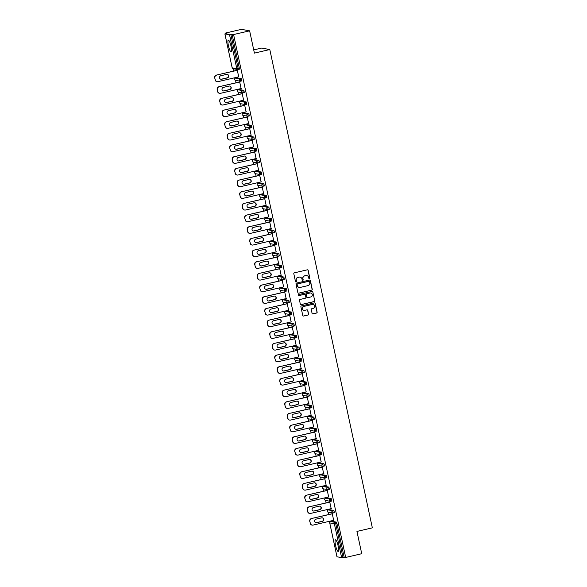 <?xml version="1.0" encoding="UTF-8"?>
<svg xmlns="http://www.w3.org/2000/svg" width="587" height="587" viewBox="0 0 587 587"><rect width="100%" height="100%" fill="white"/><g stroke="black" fill="none" stroke-linecap="round" stroke-linejoin="round"><path stroke-width="0.88" d="M309.474 278.825A0.528 0.514 100.2 0 0 309.87 278.194L308.197 270.387A0.756 0.734 100.2 0 0 307.317 269.822L294.373 272.83A0.756 0.734 100.2 0 0 293.808 273.733L295.481 281.533A0.528 0.514 100.2 0 0 296.097 281.929A0.528 0.514 100.2 0 0 296.486 281.298L296.274 280.293A2.414 2.355 100.2 0 1 298.071 277.409L299.15 277.152A2.414 2.355 100.2 0 1 301.953 278.972L302.173 279.977A0.528 0.514 100.2 0 0 302.782 280.373A0.528 0.514 100.2 0 0 303.178 279.742L302.958 278.737A2.414 2.355 100.2 0 1 304.763 275.853L305.842 275.604A2.414 2.355 100.2 0 1 308.645 277.416L308.857 278.421A0.528 0.514 100.2 0 0 309.474 278.825M309.188 278.803A0.528 0.514 100.2 0 0 309.701 278.165L308.028 270.358A0.756 0.734 100.2 0 0 307.529 269.807M295.811 281.914A0.528 0.514 100.2 0 0 296.325 281.268L296.274 280.293M302.503 280.359A0.528 0.514 100.2 0 0 303.017 279.713L302.958 278.737M338.112 545.866A5.987 1.196 -103.1 0 0 335.478 539.805A5.987 1.196 -103.1 0 0 335.559 545.411A5.987 1.196 -103.1 0 0 338.193 551.472A5.987 1.196 -103.1 0 0 338.112 545.866M230.985 46.168A5.987 1.196 -103.1 0 0 228.35 40.107A5.987 1.196 -103.1 0 0 228.431 45.705A5.987 1.196 -103.1 0 0 231.065 51.773A5.987 1.196 -103.1 0 0 230.985 46.168M312.071 313.311A0.756 0.734 100.2 0 0 312.952 313.876L316.584 313.032A0.756 0.734 100.2 0 0 317.141 312.13L315.285 303.464A0.756 0.734 100.2 0 0 314.412 302.899L301.461 305.908A0.756 0.734 100.2 0 0 300.904 306.81L302.76 315.476A0.756 0.734 100.2 0 0 303.633 316.041L308.021 315.021A0.756 0.734 100.2 0 0 308.586 314.118L307.786 310.413A0.756 0.734 100.2 0 0 306.913 309.848L304.734 310.354A2.018 1.966 100.2 0 1 302.349 308.439A2.018 1.966 100.2 0 1 303.897 306.421L312.416 304.44A2.018 1.966 100.2 0 1 314.808 306.355A2.018 1.966 100.2 0 1 313.26 308.373L311.836 308.703A0.756 0.734 100.2 0 0 311.279 309.606L312.071 313.311M224.909 33.929L232.173 67.813L236.803 68.65L229.539 34.758L224.909 33.929L226.934 33.356L225.408 33.077L241.455 29.35L249.629 30.825L254.413 53.116L269.8 49.543L372.341 527.845L356.947 531.418L361.731 553.71L345.684 557.445L233.582 34.552L230.882 34.552L238.146 68.437L239.32 68.165L232.056 34.273M249.629 30.825L233.582 34.552M311.69 290.198A0.756 0.734 100.2 0 0 312.247 289.296L310.391 280.63A0.756 0.734 100.2 0 0 309.51 280.065L296.567 283.073A0.756 0.734 100.2 0 0 296.002 283.976L297.866 292.642A0.756 0.734 100.2 0 0 298.739 293.207L311.521 290.169A0.756 0.734 100.2 0 0 312.086 289.266L310.23 280.601A0.756 0.734 100.2 0 0 309.723 280.05M312.842 292.047L314.698 300.713A0.756 0.734 100.2 0 1 314.133 301.615L301.19 304.624A0.756 0.734 100.2 0 1 300.309 304.059L299.517 300.346A0.756 0.734 100.2 0 1 300.074 299.451L305.328 298.225A0.756 0.734 100.2 0 0 305.893 297.323L305.365 294.865A0.756 0.734 100.2 0 0 304.484 294.3L299.018 295.569A0.528 0.514 100.2 0 1 298.394 295.07A0.528 0.514 100.2 0 1 298.798 294.542L311.961 291.482A0.756 0.734 100.2 0 1 312.842 292.047L314.698 300.713M269.8 49.543L261.619 48.068L253.723 49.902M229.539 34.758L230.882 34.552M345.684 557.445L341.634 557.65L336.997 556.777M330.165 521.74L330.041 521.153M328.625 514.55L328.104 512.135M327.663 510.074L327.539 509.487M326.123 502.883L325.602 500.462M325.161 498.4L325.037 497.82M323.62 491.209L323.099 488.795M322.659 486.733L322.534 486.146M321.118 479.542L320.597 477.121L325.257 477.965A1.152 1.123 100.2 0 0 325.704 477.95L325.22 475.705L326.394 475.433L326.878 476.6L326.893 477.679L325.741 477.943M320.157 475.059L320.032 474.479M318.616 467.876L318.103 465.454L322.755 466.291A1.152 1.123 100.2 0 0 323.202 466.283L322.718 464.038L323.892 463.767L324.376 464.933L324.391 466.012L323.239 466.276M317.655 463.392L317.53 462.805M316.114 456.202L315.601 453.78M315.153 451.726L315.028 451.139M313.612 444.535L313.098 442.114M312.651 440.052L312.526 439.465M311.11 432.861L310.596 430.447M310.149 428.385L310.024 427.798M308.608 421.195L308.094 418.773M307.647 416.711L307.522 416.132M306.106 409.528L305.592 407.107L310.244 407.943A1.152 1.123 100.2 0 0 310.692 407.936L310.215 405.69L311.381 405.419L311.873 406.586L311.888 407.664L310.728 407.921M305.152 405.045L305.02 404.458M303.604 397.854L303.09 395.433M302.65 393.378L302.518 392.791M301.109 386.187L300.588 383.766M300.148 381.704L300.023 381.117M298.607 374.513L298.086 372.099M297.646 370.037L297.521 369.45M296.105 362.847L295.584 360.425M295.144 358.363L295.019 357.784M293.603 351.18L293.082 348.759L297.741 349.595A1.152 1.123 100.2 0 0 298.181 349.588L297.704 347.343L298.878 347.071L299.363 348.238L299.377 349.309L298.225 349.573M292.642 346.697L292.517 346.11M291.101 339.506L290.58 337.085M290.139 335.03L290.015 334.443M288.599 327.839L288.078 325.418M287.637 323.356L287.513 322.769M286.096 316.166L285.575 313.752M285.135 311.69L285.011 311.103M283.594 304.499L283.073 302.078M282.633 300.016L282.508 299.436M281.092 292.825L280.571 290.411L285.231 291.247A1.152 1.123 100.2 0 0 285.678 291.24L285.194 288.995L286.368 288.723L286.852 289.89L286.867 290.961L285.715 291.225M280.131 288.349L280.006 287.762M278.59 281.158L278.069 278.737M277.629 276.675L277.504 276.095M276.088 269.492L275.567 267.07M275.127 265.008L275.002 264.421M273.586 257.818L273.065 255.404M272.625 253.342L272.5 252.755M271.084 246.151L270.563 243.73M270.123 241.668L269.998 241.088M268.582 234.477L268.061 232.063L272.72 232.9A1.152 1.123 100.2 0 0 273.168 232.892L272.684 230.647L273.858 230.375L274.342 231.542L274.356 232.613L273.204 232.878M267.621 230.001L267.496 229.414M266.08 222.811L265.559 220.389M265.119 218.327L264.994 217.748M263.578 211.144L263.064 208.723M262.616 206.661L262.492 206.074M261.076 199.47L260.562 197.049M260.114 194.994L259.99 194.407M258.573 187.803L258.06 185.382M257.612 183.32L257.488 182.733M256.071 176.129L255.558 173.715M255.11 171.653L254.985 171.066M253.569 164.463L253.056 162.041L257.708 162.885A1.152 1.123 100.2 0 0 258.155 162.87L257.671 160.625L258.845 160.354L259.329 161.52L259.351 162.599L258.192 162.863M252.608 159.98L252.483 159.4M251.067 152.796L250.554 150.375M250.113 148.313L249.981 147.726M248.565 141.122L248.052 138.701M247.611 136.646L247.479 136.059M246.07 129.456L245.549 127.034M245.109 124.972L244.984 124.385M243.568 117.782L243.047 115.368M242.607 113.306L242.482 112.719M241.066 106.115L240.545 103.694M240.105 101.632L239.98 101.052M238.564 94.441L238.043 92.027M237.603 89.965L237.478 89.378M236.062 82.774L235.541 80.353M235.101 78.291L234.976 77.711M233.56 71.108L233.039 68.686M225.533 33.679L225.408 33.077M237.192 70.264L238.872 77.014M331.736 521.285L336.402 522.114L336.887 523.281L335.713 523.553L342.977 557.437M344.151 557.166L336.887 523.281M239.32 68.165L239.335 69.244L238.139 69.515A1.152 1.123 100.2 0 1 237.698 69.523A1.152 1.152 0 0 0 238.161 69.515L238.146 68.437L236.803 68.65A1.152 1.123 100.2 0 0 237.698 69.523L233.068 68.694A1.152 1.123 100.2 0 1 232.173 67.813L232.173 67.813A1.152 1.152 0 0 0 233.068 68.694M333.9 510.441L334.399 512.686L333.211 512.957A1.152 1.123 100.2 0 1 332.763 512.972A1.152 1.152 0 0 0 333.225 512.957L332.726 510.719L333.9 510.441L329.27 509.611L328.096 509.883L332.726 510.719A1.152 1.123 -79.8 0 0 331.868 512.091A1.152 1.123 100.2 0 0 332.763 512.972L328.133 512.135A1.152 1.123 100.2 0 1 327.238 511.262A1.152 1.123 -79.8 0 1 328.096 509.883L328.096 509.883A1.152 1.152 0 0 0 328.133 512.135M328.082 509.883L329.27 509.611M331.398 498.774L331.897 501.019L330.708 501.291A1.152 1.123 100.2 0 1 330.261 501.305A1.152 1.152 0 0 0 330.723 501.291L330.224 499.045L331.398 498.774L326.768 497.937L325.594 498.209L330.224 499.045A1.152 1.123 -79.8 0 0 329.366 500.425A1.152 1.123 100.2 0 0 330.261 501.305L325.631 500.469A1.152 1.123 100.2 0 1 324.736 499.588A1.152 1.123 -79.8 0 1 325.594 498.209L325.58 498.216A1.152 1.152 0 0 0 325.631 500.469M324.229 486.278L328.896 487.107L329.395 489.345L328.243 489.609M321.727 474.612L326.394 475.433M319.225 462.938L323.892 463.767M321.39 452.093L321.889 454.338L320.7 454.609A1.152 1.123 100.2 0 1 320.253 454.624A1.152 1.152 0 0 0 320.722 454.609L320.216 452.364L321.39 452.093L316.76 451.264L315.593 451.535L320.216 452.364A1.152 1.123 -79.8 0 0 319.357 453.744A1.152 1.123 100.2 0 0 320.253 454.624L315.63 453.788A1.152 1.123 100.2 0 1 314.735 452.915A1.152 1.123 -79.8 0 1 315.593 451.535L315.593 451.535A1.152 1.152 0 0 0 315.63 453.788M316.723 451.271L315.571 451.535M318.888 440.426L319.387 442.671L318.198 442.943A1.152 1.123 100.2 0 1 317.75 442.95A1.152 1.152 0 0 0 318.22 442.943L317.714 440.698L318.888 440.426L314.258 439.59L313.091 439.861L317.714 440.698A1.152 1.123 -79.8 0 0 316.855 442.077A1.152 1.123 100.2 0 0 317.75 442.95L313.128 442.121A1.152 1.123 100.2 0 1 312.233 441.241A1.152 1.123 -79.8 0 1 313.091 439.861L313.069 439.861A1.152 1.152 0 0 0 313.128 442.121M313.069 439.861L314.258 439.59M316.386 428.759L316.892 430.997L315.696 431.276A1.152 1.123 100.2 0 1 315.248 431.284A1.152 1.152 0 0 0 315.718 431.269L315.212 429.031L316.386 428.759L311.756 427.923L310.589 428.194L315.212 429.031A1.152 1.123 -79.8 0 0 314.353 430.403A1.152 1.123 100.2 0 0 315.248 431.284L310.626 430.447A1.152 1.123 100.2 0 1 309.731 429.574A1.152 1.123 -79.8 0 1 310.589 428.194L310.567 428.194A1.152 1.152 0 0 0 310.626 430.447M310.545 428.202L311.756 427.923M309.217 416.264L313.884 417.086L314.39 419.331L313.231 419.595M308.065 416.528A1.152 1.152 0 0 0 308.124 418.78A1.152 1.123 100.2 0 1 307.228 417.9A1.152 1.123 -79.8 0 1 308.087 416.528L309.254 416.249L308.087 416.528L312.71 417.357L313.884 417.086M306.715 404.59L311.381 405.419M308.879 393.745L309.386 395.99L308.19 396.262A1.152 1.123 100.2 0 1 307.749 396.276A1.152 1.152 0 0 0 308.212 396.262L307.713 394.016L308.879 393.745L304.257 392.916L303.083 393.187L307.713 394.016A1.152 1.123 -79.8 0 0 306.854 395.396A1.152 1.123 100.2 0 0 307.749 396.276L303.119 395.44A1.152 1.123 100.2 0 1 302.224 394.567A1.152 1.123 -79.8 0 1 303.083 393.187L303.083 393.187A1.152 1.152 0 0 0 303.119 395.44M304.213 392.923L303.061 393.187M306.377 382.078L306.884 384.324L305.688 384.595A1.152 1.123 100.2 0 1 305.247 384.602A1.152 1.152 0 0 0 305.71 384.595L305.211 382.35L306.377 382.078L301.755 381.242L300.581 381.513L305.211 382.35A1.152 1.123 -79.8 0 0 304.352 383.729A1.152 1.123 100.2 0 0 305.247 384.602L300.617 383.773A1.152 1.123 100.2 0 1 299.722 382.893A1.152 1.123 -79.8 0 1 300.581 381.513L300.559 381.513A1.152 1.152 0 0 0 300.617 383.773M300.559 381.513L301.755 381.242M303.875 370.404L304.382 372.65L303.185 372.921A1.152 1.123 100.2 0 1 302.745 372.936A1.152 1.152 0 0 0 303.208 372.921L302.709 370.683L303.875 370.404L299.253 369.575L298.079 369.847L302.709 370.683A1.152 1.123 -79.8 0 0 301.85 372.055A1.152 1.123 100.2 0 0 302.745 372.936L298.115 372.099A1.152 1.123 100.2 0 1 297.22 371.226A1.152 1.123 -79.8 0 1 298.079 369.847L298.057 369.847A1.152 1.152 0 0 0 298.115 372.099M298.057 369.847L299.253 369.575M296.714 357.916L301.373 358.738L301.879 360.983L300.72 361.247M294.212 346.242L298.878 347.071M291.71 334.575L296.376 335.397L296.875 337.642L295.723 337.907M290.55 334.839L290.572 334.839A1.152 1.152 0 0 0 290.609 337.092A1.152 1.123 100.2 0 1 289.714 336.212A1.152 1.123 -79.8 0 1 290.572 334.839L291.746 334.568L290.572 334.839L295.202 335.669L296.376 335.397M289.244 322.894L288.048 323.166L289.244 322.894L293.874 323.731L294.373 325.976L293.221 326.24M291.372 312.057L291.871 314.302L290.675 314.573A1.152 1.123 100.2 0 1 290.235 314.588A1.152 1.152 0 0 0 290.697 314.573L290.198 312.335L291.372 312.057L286.742 311.227L285.568 311.499L290.198 312.335A1.152 1.123 -79.8 0 0 289.34 313.707A1.152 1.123 100.2 0 0 290.235 314.588L285.605 313.752A1.152 1.123 100.2 0 1 284.71 312.878A1.152 1.123 -79.8 0 1 285.568 311.499L285.546 311.499A1.152 1.152 0 0 0 285.605 313.752M285.546 311.499L286.742 311.227M284.24 299.553L283.044 299.832L284.24 299.553L288.87 300.39L289.369 302.635L288.217 302.899M281.701 287.894L286.368 288.723M279.199 276.228L283.866 277.049L284.365 279.295L283.213 279.559M278.047 276.492L278.062 276.492A1.152 1.152 0 0 0 278.099 278.744A1.152 1.123 100.2 0 1 277.203 277.864A1.152 1.123 -79.8 0 1 278.062 276.492L279.236 276.22L278.062 276.492L282.692 277.321L283.866 277.049M281.364 265.383L281.863 267.628L280.674 267.899A1.152 1.123 100.2 0 1 280.226 267.907A1.152 1.152 0 0 0 280.689 267.899L280.19 265.654L281.364 265.383L276.734 264.546L275.56 264.818L280.19 265.654A1.152 1.123 -79.8 0 0 279.331 267.034A1.152 1.123 100.2 0 0 280.226 267.907L275.597 267.078A1.152 1.123 100.2 0 1 274.701 266.197A1.152 1.123 -79.8 0 1 275.56 264.818L275.56 264.818A1.152 1.152 0 0 0 275.597 267.078M275.545 264.818L276.734 264.546M278.862 253.709L279.361 255.954L278.172 256.226A1.152 1.123 100.2 0 1 277.724 256.24A1.152 1.152 0 0 0 278.187 256.226L277.688 253.988L278.862 253.709L274.232 252.88L273.058 253.151L277.688 253.988A1.152 1.123 -79.8 0 0 276.829 255.36A1.152 1.123 100.2 0 0 277.724 256.24L273.094 255.404A1.152 1.123 100.2 0 1 272.199 254.531A1.152 1.123 -79.8 0 1 273.058 253.151L273.043 253.151A1.152 1.152 0 0 0 273.094 255.404M273.043 253.151L274.232 252.88M271.73 241.206L270.541 241.484L271.73 241.206L276.36 242.042L276.859 244.287L275.707 244.552M269.191 229.546L273.858 230.375M266.689 217.88L271.355 218.702L271.854 220.947L270.702 221.211M265.537 218.144L265.551 218.144A1.152 1.152 0 0 0 265.588 220.396A1.152 1.123 100.2 0 1 264.693 219.516A1.152 1.123 -79.8 0 1 265.551 218.144L266.725 217.872L265.551 218.144L270.181 218.973L271.355 218.702M268.853 207.035L269.352 209.28L268.164 209.552A1.152 1.123 100.2 0 1 267.716 209.559A1.152 1.152 0 0 0 268.186 209.552L267.679 207.306L268.853 207.035L264.223 206.198L263.057 206.47L267.679 207.306A1.152 1.123 -79.8 0 0 266.821 208.686A1.152 1.123 100.2 0 0 267.716 209.559L263.086 208.73A1.152 1.123 100.2 0 1 262.198 207.849A1.152 1.123 -79.8 0 1 263.057 206.47L263.057 206.47A1.152 1.152 0 0 0 263.086 208.73M264.187 206.206L263.013 206.485M261.685 194.539L266.351 195.361L266.85 197.606L265.698 197.87M259.183 182.873L263.849 183.694L264.348 185.94L263.196 186.204M256.68 171.199L261.347 172.028L261.853 174.266L260.694 174.53M255.528 171.463A1.152 1.152 0 0 0 255.587 173.715A1.152 1.123 100.2 0 1 254.692 172.842A1.152 1.123 -79.8 0 1 255.55 171.463L256.717 171.191L255.55 171.463L260.173 172.299L261.347 172.028M254.178 159.532L258.845 160.354M256.343 148.687L256.849 150.932L255.653 151.204A1.152 1.123 100.2 0 1 255.206 151.211A1.152 1.152 0 0 0 255.675 151.204L255.176 148.959L256.343 148.687L251.72 147.851L250.546 148.122L255.176 148.959A1.152 1.123 -79.8 0 0 254.31 150.338A1.152 1.123 100.2 0 0 255.206 151.211L250.583 150.382A1.152 1.123 100.2 0 1 249.688 149.502A1.152 1.123 -79.8 0 1 250.546 148.122L250.546 148.122A1.152 1.152 0 0 0 250.583 150.382M251.676 147.858L250.502 148.137M253.841 137.013L254.347 139.258L253.151 139.53A1.152 1.123 100.2 0 1 252.711 139.545A1.152 1.152 0 0 0 253.173 139.53L252.674 137.285L253.841 137.013L249.218 136.184L248.044 136.455L252.674 137.285A1.152 1.123 -79.8 0 0 251.816 138.664A1.152 1.123 100.2 0 0 252.711 139.545L248.081 138.708A1.152 1.123 100.2 0 1 247.186 137.835A1.152 1.123 -79.8 0 1 248.044 136.455L248.022 136.455A1.152 1.152 0 0 0 248.081 138.708M248 136.463L249.218 136.184M251.339 125.347L251.845 127.592L250.649 127.863A1.152 1.123 100.2 0 1 250.209 127.871A1.152 1.152 0 0 0 250.671 127.863L250.172 125.618L251.339 125.347L246.716 124.51L245.542 124.782L250.172 125.618A1.152 1.123 -79.8 0 0 249.314 126.997A1.152 1.123 100.2 0 0 250.209 127.871L245.579 127.041A1.152 1.123 100.2 0 1 244.684 126.161A1.152 1.123 -79.8 0 1 245.542 124.782L245.52 124.782A1.152 1.152 0 0 0 245.579 127.041M245.52 124.782L246.716 124.51M244.17 112.851L248.837 113.673L249.343 115.918L248.184 116.182M241.675 101.184L246.335 102.006L246.841 104.251L245.682 104.515M240.516 101.448L240.538 101.448A1.152 1.152 0 0 0 240.575 103.701A1.152 1.123 100.2 0 1 239.679 102.82A1.152 1.123 -79.8 0 1 240.538 101.448L241.712 101.169L240.538 101.448L245.168 102.277L246.335 102.006M239.173 89.51L243.84 90.339L244.339 92.577L243.187 92.841M238.014 89.774L238.036 89.774A1.152 1.152 0 0 0 238.073 92.034A1.152 1.123 100.2 0 1 237.177 91.154A1.152 1.123 -79.8 0 1 238.036 89.774L239.21 89.503L238.036 89.774L242.666 90.611L243.84 90.339M241.338 78.665L241.837 80.911L240.641 81.182A1.152 1.123 100.2 0 1 240.2 81.197A1.152 1.152 0 0 0 240.663 81.182L240.164 78.937L241.338 78.665L236.708 77.836L235.534 78.108L240.164 78.937A1.152 1.123 -79.8 0 0 239.305 80.316A1.152 1.123 100.2 0 0 240.2 81.197L235.57 80.36A1.152 1.123 100.2 0 1 234.675 79.48A1.152 1.123 -79.8 0 1 235.534 78.108L235.512 78.108A1.152 1.152 0 0 0 235.57 80.36M235.512 78.108L236.708 77.836M241.11 88.534L239.694 81.931M243.612 100.208L242.196 93.597M246.114 111.875L244.698 105.271M248.609 123.541L247.2 116.938M251.111 135.215L249.695 128.612M253.613 146.882L252.197 140.278M256.115 158.556L254.699 151.952M258.618 170.223L257.201 163.619M261.12 181.889L259.703 175.286M263.622 193.563L262.206 186.96M266.124 205.23L264.708 198.626M268.626 216.904L267.21 210.3M271.128 228.57L269.712 221.967M273.63 240.237L272.214 233.633M276.132 251.911L274.716 245.307M278.634 263.578L277.218 256.974M281.136 275.252L279.72 268.648M283.638 286.918L282.222 280.315M286.14 298.592L284.724 291.981M288.643 310.259L287.226 303.655M291.145 321.925L289.729 315.322M293.647 333.599L292.231 326.996M296.149 345.266L294.733 338.662M298.651 356.94L297.235 350.329M301.153 368.607L299.737 362.003M303.648 380.273L302.239 373.67M306.15 391.947L304.734 385.343M308.652 403.614L307.236 397.01M311.154 415.288L309.738 408.684M313.656 426.954L312.24 420.351M316.158 438.621L314.742 432.017M318.66 450.295L317.244 443.691M321.162 461.962L319.746 455.358M323.664 473.636L322.248 467.032M326.167 485.302L324.75 478.698M328.669 496.976L327.252 490.365M331.171 508.643L329.755 502.039M333.673 520.309L332.257 513.706M306.685 275.56A2.414 2.355 100.2 0 0 305.673 275.567L305.842 275.604M302.797 278.708A2.414 2.355 100.2 0 1 304.594 275.824L305.673 275.567M300.001 277.115A2.414 2.355 100.2 0 0 298.988 277.123L299.15 277.152M296.112 280.263A2.414 2.355 100.2 0 1 297.91 277.38L298.988 277.123M298.365 293.192A0.756 0.734 100.2 0 0 298.578 293.177L311.521 290.169M309.554 281.672A0.528 0.514 100.2 0 0 308.945 281.276L297.58 283.917A0.528 0.514 100.2 0 0 297.183 284.548L297.411 285.612A2.414 2.355 100.2 0 0 300.221 287.425L307.984 285.62A2.414 2.355 100.2 0 0 309.782 282.736L309.554 281.672M299.209 287.432A2.414 2.355 100.2 0 1 297.249 285.583L297.022 284.519A0.528 0.514 100.2 0 1 297.418 283.888L308.777 281.246M300.815 304.609A0.756 0.734 100.2 0 0 301.021 304.594L313.972 301.586A0.756 0.734 100.2 0 0 314.529 300.683M304.697 294.285A0.756 0.734 100.2 0 0 304.323 294.27L299.018 295.569M310.78 296.963A2.018 1.966 100.2 0 0 310.714 293.016A2.018 1.966 100.2 0 0 309.936 293.03L306.928 293.727A0.756 0.734 100.2 0 0 306.37 294.63L306.898 297.095A0.756 0.734 100.2 0 0 307.771 297.66L310.78 296.963M310.633 293.001A2.018 1.966 100.2 0 0 309.767 293.001L309.936 293.03M307.405 297.646A0.756 0.734 100.2 0 1 306.737 297.066L306.209 294.601A0.756 0.734 100.2 0 1 306.766 293.698L309.767 293.001M312.673 292.018A0.756 0.734 100.2 0 0 312.167 291.468M313.113 304.411A2.018 1.966 100.2 0 0 312.255 304.411L312.416 304.44M303.875 310.354A2.018 1.966 100.2 0 1 303.728 306.392L312.255 304.411M303.266 316.033A0.756 0.734 100.2 0 0 303.472 316.011L307.859 314.992A0.756 0.734 100.2 0 0 308.417 314.089L307.625 310.384A0.756 0.734 100.2 0 0 307.118 309.826M312.577 313.869A0.756 0.734 100.2 0 0 312.783 313.847L316.415 313.003A0.756 0.734 100.2 0 0 316.98 312.101L315.124 303.435A0.756 0.734 100.2 0 0 314.617 302.885M214.659 77.851L215.341 79.913L214.659 77.851A2.304 2.245 -79.8 0 1 216.376 75.099L237.412 70.213M215.341 79.913A2.304 2.245 100.2 0 0 217.131 81.674L216.882 81.63A2.304 2.245 -79.8 0 1 215.091 79.869M227.154 74.366A1.805 1.761 -79.8 0 1 227.088 77.873L221.372 79.201A1.805 1.761 -79.8 0 1 220.8 79.23M216.376 75.099L237.434 70.308M216.625 75.143A2.304 2.245 100.2 0 0 214.908 77.895M217.131 81.674A2.304 2.245 100.2 0 0 218.019 81.652L238.828 76.816M226.582 74.395A1.805 1.761 -79.8 0 1 228.717 76.112A1.805 1.761 -79.8 0 1 227.338 77.917L221.622 79.245A1.805 1.761 -79.8 0 1 219.479 77.528A1.805 1.761 -79.8 0 1 220.866 75.73L226.582 74.395M217.161 89.525L217.843 91.587L217.161 89.525A2.304 2.245 -79.8 0 1 218.878 86.766L239.914 81.879M217.843 91.587A2.304 2.245 100.2 0 0 219.633 93.34L219.384 93.296A2.304 2.245 -79.8 0 1 217.594 91.543M229.656 86.032A1.805 1.761 -79.8 0 1 229.59 89.54L223.874 90.868A1.805 1.761 -79.8 0 1 223.302 90.904M218.878 86.766L239.936 81.975M219.127 86.81A2.304 2.245 100.2 0 0 217.41 89.569M219.633 93.34A2.304 2.245 100.2 0 0 220.521 93.318L241.33 88.483M229.084 86.069A1.805 1.761 -79.8 0 1 231.219 87.779A1.805 1.761 -79.8 0 1 229.84 89.584L224.124 90.912A1.805 1.761 -79.8 0 1 221.981 89.202A1.805 1.761 -79.8 0 1 223.368 87.397L229.084 86.069M219.663 101.191L220.345 103.253L219.663 101.191A2.304 2.245 -79.8 0 1 221.38 98.44L242.416 93.546M220.345 103.253A2.304 2.245 100.2 0 0 222.135 105.014L221.886 104.97A2.304 2.245 -79.8 0 1 220.096 103.209M232.158 97.699A1.805 1.761 -79.8 0 1 232.092 101.206L226.377 102.534A1.805 1.761 -79.8 0 1 225.804 102.571M221.38 98.44L242.438 93.641M221.629 98.484A2.304 2.245 100.2 0 0 219.912 101.235M222.135 105.014A2.304 2.245 100.2 0 0 223.023 104.992L243.832 100.15M231.586 97.735A1.805 1.761 -79.8 0 1 233.721 99.452A1.805 1.761 -79.8 0 1 232.335 101.25L226.619 102.578A1.805 1.761 -79.8 0 1 224.483 100.869A1.805 1.761 -79.8 0 1 225.87 99.064L231.586 97.735M222.165 112.858L222.847 114.927L222.165 112.858A2.304 2.245 -79.8 0 1 223.882 110.107L244.918 105.22M222.847 114.927A2.304 2.245 100.2 0 0 224.638 116.681L224.388 116.637A2.304 2.245 -79.8 0 1 222.598 114.883M234.661 109.373A1.805 1.761 -79.8 0 1 234.595 112.88L228.879 114.208A1.805 1.761 -79.8 0 1 228.306 114.245M223.882 110.107L244.94 105.315M224.131 110.151A2.304 2.245 100.2 0 0 222.414 112.902M224.638 116.681A2.304 2.245 100.2 0 0 225.525 116.659L246.335 111.824M234.088 109.409A1.805 1.761 -79.8 0 1 236.223 111.119A1.805 1.761 -79.8 0 1 234.837 112.924L229.121 114.252A1.805 1.761 -79.8 0 1 226.986 112.535A1.805 1.761 -79.8 0 1 228.372 110.738L234.088 109.409M224.667 124.532L225.349 126.594L224.667 124.532A2.304 2.245 -79.8 0 1 226.384 121.773L247.421 116.886M225.349 126.594A2.304 2.245 100.2 0 0 227.14 128.348L226.89 128.304A2.304 2.245 -79.8 0 1 225.1 126.55M237.163 121.039A1.805 1.761 -79.8 0 1 237.097 124.547L231.381 125.875A1.805 1.761 -79.8 0 1 230.808 125.912M226.384 121.773L247.443 116.982M226.633 121.817A2.304 2.245 100.2 0 0 224.916 124.576M227.14 128.348A2.304 2.245 100.2 0 0 228.027 128.326L248.837 123.49M236.59 121.076A1.805 1.761 -79.8 0 1 238.726 122.793A1.805 1.761 -79.8 0 1 237.339 124.591L231.623 125.919A1.805 1.761 -79.8 0 1 229.488 124.209A1.805 1.761 -79.8 0 1 230.874 122.404L236.59 121.076M227.169 136.199L227.851 138.268L227.169 136.199A2.304 2.245 -79.8 0 1 228.886 133.447L249.923 128.56M227.851 138.268A2.304 2.245 100.2 0 0 229.642 140.022L229.392 139.977A2.304 2.245 -79.8 0 1 227.602 138.224M239.665 132.713A1.805 1.761 -79.8 0 1 239.599 136.221L233.883 137.549A1.805 1.761 -79.8 0 1 233.31 137.585M228.886 133.447L249.945 128.656M229.135 133.491A2.304 2.245 100.2 0 0 227.418 136.243M229.642 140.022A2.304 2.245 100.2 0 0 230.53 140L251.339 135.164M239.092 132.75A1.805 1.761 -79.8 0 1 241.228 134.46A1.805 1.761 -79.8 0 1 239.841 136.265L234.125 137.593A1.805 1.761 -79.8 0 1 231.99 135.876A1.805 1.761 -79.8 0 1 233.377 134.078L239.092 132.75M229.671 147.873L230.353 149.934L229.671 147.873A2.304 2.245 -79.8 0 1 231.388 145.114L252.425 140.227M230.353 149.934A2.304 2.245 100.2 0 0 232.136 151.688L231.894 151.644A2.304 2.245 -79.8 0 1 230.104 149.89M242.167 144.38A1.805 1.761 -79.8 0 1 242.101 147.887L236.385 149.215A1.805 1.761 -79.8 0 1 235.813 149.252M231.388 145.114L252.447 140.322M231.638 145.158A2.304 2.245 100.2 0 0 229.921 147.917M232.136 151.688A2.304 2.245 100.2 0 0 233.032 151.666L253.841 146.831M241.595 144.417A1.805 1.761 -79.8 0 1 243.73 146.126A1.805 1.761 -79.8 0 1 242.343 147.931L236.627 149.259A1.805 1.761 -79.8 0 1 234.492 147.55A1.805 1.761 -79.8 0 1 235.879 145.745L241.595 144.417M232.173 159.539L232.856 161.601L232.173 159.539A2.304 2.245 -79.8 0 1 233.89 156.788L254.927 151.894M232.856 161.601A2.304 2.245 100.2 0 0 234.639 163.362L234.396 163.318A2.304 2.245 -79.8 0 1 232.606 161.557M244.669 156.054A1.805 1.761 -79.8 0 1 244.603 159.554L238.887 160.889A1.805 1.761 -79.8 0 1 238.315 160.919M233.89 156.788L254.949 151.996M234.14 156.832A2.304 2.245 100.2 0 0 232.415 159.583M234.639 163.362A2.304 2.245 100.2 0 0 235.534 163.34L256.343 158.505M244.097 156.083A1.805 1.761 -79.8 0 1 246.232 157.8A1.805 1.761 -79.8 0 1 244.845 159.605L239.129 160.933A1.805 1.761 -79.8 0 1 236.994 159.216A1.805 1.761 -79.8 0 1 238.381 157.411L244.097 156.083M234.675 171.206L235.35 173.275L234.675 171.206A2.304 2.245 -79.8 0 1 236.392 168.454L257.429 163.568M235.35 173.275A2.304 2.245 100.2 0 0 237.141 175.029L236.899 174.985A2.304 2.245 -79.8 0 1 235.108 173.231M247.171 167.721A1.805 1.761 -79.8 0 1 247.105 171.228L241.389 172.556A1.805 1.761 -79.8 0 1 240.817 172.593M236.392 168.454L257.451 163.663M236.634 168.498A2.304 2.245 100.2 0 0 234.917 171.257M237.141 175.029A2.304 2.245 100.2 0 0 238.036 175.007L258.845 170.171M246.591 167.757A1.805 1.761 -79.8 0 1 248.734 169.467A1.805 1.761 -79.8 0 1 247.347 171.272L241.631 172.6A1.805 1.761 -79.8 0 1 239.496 170.883A1.805 1.761 -79.8 0 1 240.875 169.085L246.591 167.757M237.177 182.88L237.852 184.942L237.177 182.88A2.304 2.245 -79.8 0 1 238.894 180.121L259.931 175.234M237.852 184.942A2.304 2.245 100.2 0 0 239.643 186.695L239.401 186.651A2.304 2.245 -79.8 0 1 237.61 184.898M249.673 179.387A1.805 1.761 -79.8 0 1 249.607 182.895L243.891 184.223A1.805 1.761 -79.8 0 1 243.319 184.259M238.894 180.121L259.953 175.33M239.136 180.165A2.304 2.245 100.2 0 0 237.419 182.924M239.643 186.695A2.304 2.245 100.2 0 0 240.538 186.673L261.347 181.838M249.093 179.424A1.805 1.761 -79.8 0 1 251.236 181.141A1.805 1.761 -79.8 0 1 249.849 182.939L244.133 184.267A1.805 1.761 -79.8 0 1 241.998 182.557A1.805 1.761 -79.8 0 1 243.378 180.752L249.093 179.424M239.679 194.546L240.354 196.616L239.679 194.546A2.304 2.245 -79.8 0 1 241.396 191.795L262.433 186.908M240.354 196.616A2.304 2.245 100.2 0 0 242.145 198.369L241.903 198.325A2.304 2.245 -79.8 0 1 240.112 196.572M252.175 191.061A1.805 1.761 -79.8 0 1 252.109 194.568L246.393 195.897A1.805 1.761 -79.8 0 1 245.821 195.933M241.396 191.795L262.455 187.004M241.639 191.839A2.304 2.245 100.2 0 0 239.922 194.59M242.145 198.369A2.304 2.245 100.2 0 0 243.04 198.347L263.849 193.512M251.596 191.098A1.805 1.761 -79.8 0 1 253.738 192.807A1.805 1.761 -79.8 0 1 252.351 194.613L246.635 195.941A1.805 1.761 -79.8 0 1 244.5 194.224A1.805 1.761 -79.8 0 1 245.88 192.426L251.596 191.098M242.182 206.22L242.857 208.282L242.182 206.22A2.304 2.245 -79.8 0 1 243.898 203.462L264.935 198.575M242.857 208.282A2.304 2.245 100.2 0 0 244.647 210.036L244.405 209.992A2.304 2.245 -79.8 0 1 242.614 208.238M254.67 202.728A1.805 1.761 -79.8 0 1 254.611 206.235L248.895 207.563A1.805 1.761 -79.8 0 1 248.323 207.6M243.898 203.462L264.957 198.67M244.141 203.506A2.304 2.245 100.2 0 0 242.424 206.264M244.647 210.036A2.304 2.245 100.2 0 0 245.535 210.014L266.351 205.179M254.098 202.764A1.805 1.761 -79.8 0 1 256.24 204.474A1.805 1.761 -79.8 0 1 254.853 206.279L249.137 207.607A1.805 1.761 -79.8 0 1 247.002 205.898A1.805 1.761 -79.8 0 1 248.382 204.093L254.098 202.764M244.684 217.887L245.359 219.949L244.684 217.887A2.304 2.245 -79.8 0 1 246.401 215.136L267.437 210.241M245.359 219.949A2.304 2.245 100.2 0 0 247.149 221.71L246.907 221.666A2.304 2.245 -79.8 0 1 245.117 219.905M257.172 214.402A1.805 1.761 -79.8 0 1 257.113 217.909L251.397 219.237A1.805 1.761 -79.8 0 1 250.818 219.267M246.401 215.136L267.459 210.344M246.643 215.18A2.304 2.245 100.2 0 0 244.926 217.931M247.149 221.71A2.304 2.245 100.2 0 0 248.037 221.688L268.853 216.852M256.6 214.431A1.805 1.761 -79.8 0 1 258.742 216.148A1.805 1.761 -79.8 0 1 257.355 217.953L251.64 219.281A1.805 1.761 -79.8 0 1 249.497 217.564A1.805 1.761 -79.8 0 1 250.884 215.759L256.6 214.431M247.186 229.561L247.861 231.623L247.186 229.561A2.304 2.245 -79.8 0 1 248.903 226.802L269.939 221.915M247.861 231.623A2.304 2.245 100.2 0 0 249.651 233.377L249.409 233.333A2.304 2.245 -79.8 0 1 247.619 231.579M259.674 226.068A1.805 1.761 -79.8 0 1 259.615 229.576L253.9 230.904A1.805 1.761 -79.8 0 1 253.32 230.94M248.903 226.802L269.961 222.011M249.145 226.846A2.304 2.245 100.2 0 0 247.428 229.605M249.651 233.377A2.304 2.245 100.2 0 0 250.539 233.355L271.355 228.519M259.102 226.105A1.805 1.761 -79.8 0 1 261.244 227.815A1.805 1.761 -79.8 0 1 259.858 229.62L254.142 230.948A1.805 1.761 -79.8 0 1 251.999 229.238A1.805 1.761 -79.8 0 1 253.386 227.433L259.102 226.105M249.688 241.228L250.363 243.289L249.688 241.228A2.304 2.245 -79.8 0 1 251.405 238.469L272.441 233.582M250.363 243.289A2.304 2.245 100.2 0 0 252.153 245.05L251.911 245.006A2.304 2.245 -79.8 0 1 250.121 243.245M262.176 237.735A1.805 1.761 -79.8 0 1 262.11 241.242L256.402 242.57A1.805 1.761 -79.8 0 1 255.822 242.607M251.405 238.469L272.463 233.677M251.647 238.52A2.304 2.245 100.2 0 0 249.93 241.272M252.153 245.05A2.304 2.245 100.2 0 0 253.041 245.021L273.858 240.186M261.604 237.772A1.805 1.761 -79.8 0 1 263.746 239.489A1.805 1.761 -79.8 0 1 262.36 241.286L256.644 242.614A1.805 1.761 -79.8 0 1 254.501 240.905A1.805 1.761 -79.8 0 1 255.888 239.1L261.604 237.772M252.19 252.894L252.865 254.963L252.19 252.894A2.304 2.245 -79.8 0 1 253.907 250.143L274.943 245.256M252.865 254.963A2.304 2.245 100.2 0 0 254.655 256.717L254.413 256.673A2.304 2.245 -79.8 0 1 252.623 254.919M264.678 249.409A1.805 1.761 -79.8 0 1 264.612 252.916L258.896 254.244A1.805 1.761 -79.8 0 1 258.324 254.281M253.907 250.143L274.958 245.351M254.149 250.187A2.304 2.245 100.2 0 0 252.432 252.938M254.655 256.717A2.304 2.245 100.2 0 0 255.543 256.695L276.36 251.86M264.106 249.446A1.805 1.761 -79.8 0 1 266.249 251.155A1.805 1.761 -79.8 0 1 264.862 252.96L259.146 254.288A1.805 1.761 -79.8 0 1 257.003 252.571A1.805 1.761 -79.8 0 1 258.39 250.774L264.106 249.446M254.692 264.568L255.367 266.63L254.692 264.568A2.304 2.245 -79.8 0 1 256.409 261.809L277.446 256.923M255.367 266.63A2.304 2.245 100.2 0 0 257.157 268.384L256.915 268.34A2.304 2.245 -79.8 0 1 255.125 266.586M267.18 261.076A1.805 1.761 -79.8 0 1 267.114 264.583L261.398 265.911A1.805 1.761 -79.8 0 1 260.826 265.948M256.409 261.809L277.46 257.018M256.651 261.853A2.304 2.245 100.2 0 0 254.934 264.612M257.157 268.384A2.304 2.245 100.2 0 0 258.045 268.362L278.862 263.526M266.608 261.112A1.805 1.761 -79.8 0 1 268.751 262.829A1.805 1.761 -79.8 0 1 267.364 264.627L261.648 265.955A1.805 1.761 -79.8 0 1 259.505 264.245A1.805 1.761 -79.8 0 1 260.892 262.44L266.608 261.112M257.194 276.235L257.869 278.297L257.194 276.235A2.304 2.245 -79.8 0 1 258.911 273.483L279.948 268.597M257.869 278.297A2.304 2.245 100.2 0 0 259.659 280.058L259.417 280.014A2.304 2.245 -79.8 0 1 257.627 278.253M269.682 272.75A1.805 1.761 -79.8 0 1 269.616 276.257L263.901 277.585A1.805 1.761 -79.8 0 1 263.328 277.614M258.911 273.483L279.962 268.692M259.153 273.527A2.304 2.245 100.2 0 0 257.436 276.279M259.659 280.058A2.304 2.245 100.2 0 0 260.547 280.036L281.364 275.2M269.11 272.779A1.805 1.761 -79.8 0 1 271.253 274.496A1.805 1.761 -79.8 0 1 269.866 276.301L264.15 277.629A1.805 1.761 -79.8 0 1 262.007 275.912A1.805 1.761 -79.8 0 1 263.394 274.107L269.11 272.779M259.696 287.909L260.371 289.971L259.696 287.909A2.304 2.245 -79.8 0 1 261.413 285.15L282.45 280.263M260.371 289.971A2.304 2.245 100.2 0 0 262.162 291.724L261.919 291.68A2.304 2.245 -79.8 0 1 260.129 289.927M272.185 284.416A1.805 1.761 -79.8 0 1 272.119 287.923L266.403 289.252A1.805 1.761 -79.8 0 1 265.83 289.288M261.413 285.15L282.464 280.359M261.655 285.194A2.304 2.245 100.2 0 0 259.938 287.953M262.162 291.724A2.304 2.245 100.2 0 0 263.049 291.702L283.859 286.867M271.612 284.453A1.805 1.761 -79.8 0 1 273.755 286.163A1.805 1.761 -79.8 0 1 272.368 287.968L266.652 289.296A1.805 1.761 -79.8 0 1 264.51 287.586A1.805 1.761 -79.8 0 1 265.896 285.781L271.612 284.453M262.198 299.575L262.873 301.637L262.198 299.575A2.304 2.245 -79.8 0 1 263.915 296.824L284.944 291.93M262.873 301.637A2.304 2.245 100.2 0 0 264.664 303.398L264.414 303.354A2.304 2.245 -79.8 0 1 262.631 301.593M274.687 296.083A1.805 1.761 -79.8 0 1 274.621 299.59L268.905 300.918A1.805 1.761 -79.8 0 1 268.332 300.955M263.915 296.824L284.966 292.025M264.157 296.868A2.304 2.245 100.2 0 0 262.44 299.619M264.664 303.398A2.304 2.245 100.2 0 0 265.551 303.376L286.361 298.534M274.114 296.119A1.805 1.761 -79.8 0 1 276.257 297.836A1.805 1.761 -79.8 0 1 274.87 299.634L269.154 300.962A1.805 1.761 -79.8 0 1 267.012 299.253A1.805 1.761 -79.8 0 1 268.398 297.448L274.114 296.119M264.693 311.242L265.375 313.311L264.693 311.242A2.304 2.245 -79.8 0 1 266.417 308.491L287.447 303.604M265.375 313.311A2.304 2.245 100.2 0 0 267.166 315.065L266.916 315.021A2.304 2.245 -79.8 0 1 265.126 313.267M277.189 307.757A1.805 1.761 -79.8 0 1 277.123 311.264L271.407 312.592A1.805 1.761 -79.8 0 1 270.834 312.629M266.417 308.491L287.469 303.699M266.659 308.535A2.304 2.245 100.2 0 0 264.942 311.286M267.166 315.065A2.304 2.245 100.2 0 0 268.054 315.043L288.863 310.207M276.616 307.793A1.805 1.761 -79.8 0 1 278.759 309.503A1.805 1.761 -79.8 0 1 277.372 311.308L271.656 312.636A1.805 1.761 -79.8 0 1 269.514 310.919A1.805 1.761 -79.8 0 1 270.901 309.122L276.616 307.793M267.195 322.916L267.877 324.978L267.195 322.916A2.304 2.245 -79.8 0 1 268.912 320.157L289.949 315.27M267.877 324.978A2.304 2.245 100.2 0 0 269.668 326.732L269.418 326.688A2.304 2.245 -79.8 0 1 267.628 324.934M279.691 319.423A1.805 1.761 -79.8 0 1 279.625 322.931L273.909 324.259A1.805 1.761 -79.8 0 1 273.337 324.295M268.912 320.157L289.971 315.366M269.162 320.201A2.304 2.245 100.2 0 0 267.445 322.96M269.668 326.732A2.304 2.245 100.2 0 0 270.556 326.71L291.365 321.874M279.118 319.46A1.805 1.761 -79.8 0 1 281.254 321.177A1.805 1.761 -79.8 0 1 279.874 322.975L274.158 324.303A1.805 1.761 -79.8 0 1 272.016 322.593A1.805 1.761 -79.8 0 1 273.403 320.788L279.118 319.46M269.697 334.583L270.38 336.652L269.697 334.583A2.304 2.245 -79.8 0 1 271.414 331.831L292.451 326.944M270.38 336.652A2.304 2.245 100.2 0 0 272.17 338.406L271.92 338.361A2.304 2.245 -79.8 0 1 270.13 336.6M282.193 331.097A1.805 1.761 -79.8 0 1 282.127 334.605L276.411 335.933A1.805 1.761 -79.8 0 1 275.839 335.962M271.414 331.831L292.473 327.04M271.664 331.875A2.304 2.245 100.2 0 0 269.947 334.627M272.17 338.406A2.304 2.245 100.2 0 0 273.058 338.383L293.867 333.548M281.621 331.134A1.805 1.761 -79.8 0 1 283.756 332.844A1.805 1.761 -79.8 0 1 282.376 334.649L276.66 335.977A1.805 1.761 -79.8 0 1 274.518 334.26A1.805 1.761 -79.8 0 1 275.905 332.462L281.621 331.134M272.199 346.257L272.882 348.318L272.199 346.257A2.304 2.245 -79.8 0 1 273.916 343.498L294.953 338.611M272.882 348.318A2.304 2.245 100.2 0 0 274.672 350.072L274.423 350.028A2.304 2.245 -79.8 0 1 272.632 348.274M284.695 342.764A1.805 1.761 -79.8 0 1 284.629 346.271L278.913 347.599A1.805 1.761 -79.8 0 1 278.341 347.636M273.916 343.498L294.975 338.706M274.166 343.542A2.304 2.245 100.2 0 0 272.449 346.301M274.672 350.072A2.304 2.245 100.2 0 0 275.56 350.05L296.369 345.215M284.123 342.801A1.805 1.761 -79.8 0 1 286.258 344.51A1.805 1.761 -79.8 0 1 284.878 346.315L279.163 347.643A1.805 1.761 -79.8 0 1 277.02 345.934A1.805 1.761 -79.8 0 1 278.407 344.129L284.123 342.801M274.701 357.923L275.384 359.985L274.701 357.923A2.304 2.245 -79.8 0 1 276.418 355.172L297.455 350.278M275.384 359.985A2.304 2.245 100.2 0 0 277.174 361.746L276.925 361.702A2.304 2.245 -79.8 0 1 275.134 359.941M287.197 354.438A1.805 1.761 -79.8 0 1 287.131 357.938L281.415 359.266A1.805 1.761 -79.8 0 1 280.843 359.303M276.418 355.172L297.477 350.38M276.668 355.216A2.304 2.245 100.2 0 0 274.951 357.967M277.174 361.746A2.304 2.245 100.2 0 0 278.062 361.724L298.871 356.881M286.625 354.467A1.805 1.761 -79.8 0 1 288.76 356.184A1.805 1.761 -79.8 0 1 287.373 357.982L281.657 359.317A1.805 1.761 -79.8 0 1 279.522 357.6A1.805 1.761 -79.8 0 1 280.909 355.795L286.625 354.467M277.203 369.59L277.886 371.659L277.203 369.59A2.304 2.245 -79.8 0 1 278.92 366.838L299.957 361.952M277.886 371.659A2.304 2.245 100.2 0 0 279.676 373.413L279.427 373.369A2.304 2.245 -79.8 0 1 277.636 371.615M289.699 366.105A1.805 1.761 -79.8 0 1 289.633 369.612L283.917 370.94A1.805 1.761 -79.8 0 1 283.345 370.977M278.92 366.838L299.979 362.047M279.17 366.882A2.304 2.245 100.2 0 0 277.453 369.634M279.676 373.413A2.304 2.245 100.2 0 0 280.564 373.391L301.373 368.555M289.127 366.141A1.805 1.761 -79.8 0 1 291.262 367.851A1.805 1.761 -79.8 0 1 289.875 369.656L284.159 370.984A1.805 1.761 -79.8 0 1 282.024 369.267A1.805 1.761 -79.8 0 1 283.411 367.469L289.127 366.141M279.705 381.264L280.388 383.326L279.705 381.264A2.304 2.245 -79.8 0 1 281.422 378.505L302.459 373.618M280.388 383.326A2.304 2.245 100.2 0 0 282.178 385.079L281.929 385.035A2.304 2.245 -79.8 0 1 280.138 383.282M292.201 377.771A1.805 1.761 -79.8 0 1 292.135 381.279L286.419 382.607A1.805 1.761 -79.8 0 1 285.847 382.643M281.422 378.505L302.481 373.714M281.672 378.549A2.304 2.245 100.2 0 0 279.955 381.308M282.178 385.079A2.304 2.245 100.2 0 0 283.066 385.057L303.875 380.222M291.629 377.808A1.805 1.761 -79.8 0 1 293.764 379.525A1.805 1.761 -79.8 0 1 292.377 381.323L286.661 382.651A1.805 1.761 -79.8 0 1 284.526 380.941A1.805 1.761 -79.8 0 1 285.913 379.136L291.629 377.808M282.208 392.93L282.89 395L282.208 392.93A2.304 2.245 -79.8 0 1 283.925 390.179L304.961 385.292M282.89 395A2.304 2.245 100.2 0 0 284.68 396.753L284.431 396.709A2.304 2.245 -79.8 0 1 282.64 394.956M294.703 389.445A1.805 1.761 -79.8 0 1 294.637 392.952L288.921 394.281A1.805 1.761 -79.8 0 1 288.349 394.317M283.925 390.179L304.983 385.388M284.174 390.223A2.304 2.245 100.2 0 0 282.457 392.974M284.68 396.753A2.304 2.245 100.2 0 0 285.568 396.731L306.377 391.896M294.131 389.482A1.805 1.761 -79.8 0 1 296.266 391.191A1.805 1.761 -79.8 0 1 294.879 392.997L289.164 394.325A1.805 1.761 -79.8 0 1 287.028 392.608A1.805 1.761 -79.8 0 1 288.415 390.81L294.131 389.482M284.71 404.604L285.392 406.666L284.71 404.604A2.304 2.245 -79.8 0 1 286.427 401.846L307.463 396.959M285.392 406.666A2.304 2.245 100.2 0 0 287.175 408.42L286.933 408.376A2.304 2.245 -79.8 0 1 285.143 406.622M297.205 401.112A1.805 1.761 -79.8 0 1 297.139 404.619L291.423 405.947A1.805 1.761 -79.8 0 1 290.851 405.984M286.427 401.846L307.485 397.054M286.676 401.89A2.304 2.245 100.2 0 0 284.959 404.648M287.175 408.42A2.304 2.245 100.2 0 0 288.07 408.398L308.879 403.562M296.633 401.148A1.805 1.761 -79.8 0 1 298.768 402.858A1.805 1.761 -79.8 0 1 297.382 404.663L291.666 405.991A1.805 1.761 -79.8 0 1 289.53 404.282A1.805 1.761 -79.8 0 1 290.917 402.477L296.633 401.148M287.212 416.271L287.887 418.333L287.212 416.271A2.304 2.245 -79.8 0 1 288.929 413.519L309.965 408.625M287.887 418.333A2.304 2.245 100.2 0 0 289.677 420.094L289.435 420.05A2.304 2.245 -79.8 0 1 287.645 418.289M299.708 412.786A1.805 1.761 -79.8 0 1 299.641 416.293L293.926 417.621A1.805 1.761 -79.8 0 1 293.353 417.651M288.929 413.519L309.987 408.728M289.178 413.564A2.304 2.245 100.2 0 0 287.454 416.315M289.677 420.094A2.304 2.245 100.2 0 0 290.572 420.072L311.381 415.236M299.135 412.815A1.805 1.761 -79.8 0 1 301.27 414.532A1.805 1.761 -79.8 0 1 299.884 416.337L294.168 417.665A1.805 1.761 -79.8 0 1 292.033 415.948A1.805 1.761 -79.8 0 1 293.419 414.143L299.135 412.815M289.714 427.945L290.389 430.007L289.714 427.945A2.304 2.245 -79.8 0 1 291.431 425.186L312.467 420.299M290.389 430.007A2.304 2.245 100.2 0 0 292.179 431.761L291.937 431.716A2.304 2.245 -79.8 0 1 290.147 429.963M302.21 424.452A1.805 1.761 -79.8 0 1 302.144 427.96L296.428 429.288A1.805 1.761 -79.8 0 1 295.855 429.324M291.431 425.186L312.489 420.395M291.673 425.23A2.304 2.245 100.2 0 0 289.956 427.989M292.179 431.761A2.304 2.245 100.2 0 0 293.074 431.738L313.884 426.903M301.63 424.489A1.805 1.761 -79.8 0 1 303.772 426.199A1.805 1.761 -79.8 0 1 302.386 428.004L296.67 429.332A1.805 1.761 -79.8 0 1 294.535 427.615A1.805 1.761 -79.8 0 1 295.914 425.817L301.63 424.489M292.216 439.612L292.891 441.673L292.216 439.612A2.304 2.245 -79.8 0 1 293.933 436.853L314.97 431.966M292.891 441.673A2.304 2.245 100.2 0 0 294.681 443.434L294.439 443.383A2.304 2.245 -79.8 0 1 292.649 441.629M304.712 436.119A1.805 1.761 -79.8 0 1 304.646 439.626L298.93 440.954A1.805 1.761 -79.8 0 1 298.357 440.991M293.933 436.853L314.992 432.061M294.175 436.897A2.304 2.245 100.2 0 0 292.458 439.656M294.681 443.434A2.304 2.245 100.2 0 0 295.577 443.405L316.386 438.57M304.132 436.156A1.805 1.761 -79.8 0 1 306.275 437.873A1.805 1.761 -79.8 0 1 304.888 439.67L299.172 440.998A1.805 1.761 -79.8 0 1 297.037 439.289A1.805 1.761 -79.8 0 1 298.416 437.484L304.132 436.156M294.718 451.278L295.393 453.347L294.718 451.278A2.304 2.245 -79.8 0 1 296.435 448.527L317.472 443.64M295.393 453.347A2.304 2.245 100.2 0 0 297.183 455.101L296.941 455.057A2.304 2.245 -79.8 0 1 295.151 453.303M307.214 447.793A1.805 1.761 -79.8 0 1 307.148 451.3L301.432 452.628A1.805 1.761 -79.8 0 1 300.86 452.665M296.435 448.527L317.494 443.735M296.677 448.571A2.304 2.245 100.2 0 0 294.96 451.322M297.183 455.101A2.304 2.245 100.2 0 0 298.079 455.079L318.888 450.244M306.634 447.83A1.805 1.761 -79.8 0 1 308.777 449.539A1.805 1.761 -79.8 0 1 307.39 451.344L301.674 452.672A1.805 1.761 -79.8 0 1 299.539 450.955A1.805 1.761 -79.8 0 1 300.918 449.158L306.634 447.83M297.22 462.952L297.895 465.014L297.22 462.952A2.304 2.245 -79.8 0 1 298.937 460.193L319.974 455.307M297.895 465.014A2.304 2.245 100.2 0 0 299.686 466.768L299.443 466.724A2.304 2.245 -79.8 0 1 297.653 464.97M309.709 459.46A1.805 1.761 -79.8 0 1 309.65 462.967L303.934 464.295A1.805 1.761 -79.8 0 1 303.362 464.332M298.937 460.193L319.996 455.402M299.179 460.237A2.304 2.245 100.2 0 0 297.462 462.996M299.686 466.768A2.304 2.245 100.2 0 0 300.573 466.746L321.39 461.91M309.136 459.496A1.805 1.761 -79.8 0 1 311.279 461.206A1.805 1.761 -79.8 0 1 309.892 463.011L304.176 464.339A1.805 1.761 -79.8 0 1 302.041 462.629A1.805 1.761 -79.8 0 1 303.42 460.824L309.136 459.496M299.722 474.619L300.397 476.681L299.722 474.619A2.304 2.245 -79.8 0 1 301.439 471.867L322.476 466.973M300.397 476.681A2.304 2.245 100.2 0 0 302.188 478.442L301.945 478.398A2.304 2.245 -79.8 0 1 300.155 476.637M312.211 471.134A1.805 1.761 -79.8 0 1 312.152 474.641L306.436 475.969A1.805 1.761 -79.8 0 1 305.856 475.998M301.439 471.867L322.498 467.076M301.681 471.911A2.304 2.245 100.2 0 0 299.964 474.663M302.188 478.442A2.304 2.245 100.2 0 0 303.075 478.42L323.892 473.584M311.638 471.163A1.805 1.761 -79.8 0 1 313.781 472.88A1.805 1.761 -79.8 0 1 312.394 474.685L306.678 476.013A1.805 1.761 -79.8 0 1 304.536 474.296A1.805 1.761 -79.8 0 1 305.922 472.491L311.638 471.163M302.224 486.293L302.899 488.355L302.224 486.293A2.304 2.245 -79.8 0 1 303.941 483.534L324.978 478.647M302.899 488.355A2.304 2.245 100.2 0 0 304.69 490.108L304.448 490.064A2.304 2.245 -79.8 0 1 302.657 488.311M314.713 482.8A1.805 1.761 -79.8 0 1 314.654 486.307L308.938 487.636A1.805 1.761 -79.8 0 1 308.358 487.672M303.941 483.534L325 478.743M304.183 483.578A2.304 2.245 100.2 0 0 302.466 486.337M304.69 490.108A2.304 2.245 100.2 0 0 305.578 490.086L326.394 485.251M314.14 482.837A1.805 1.761 -79.8 0 1 316.283 484.546A1.805 1.761 -79.8 0 1 314.896 486.352L309.18 487.68A1.805 1.761 -79.8 0 1 307.038 485.97A1.805 1.761 -79.8 0 1 308.424 484.165L314.14 482.837M304.726 497.959L305.401 500.021L304.726 497.959A2.304 2.245 -79.8 0 1 306.443 495.208L327.48 490.314M305.401 500.021A2.304 2.245 100.2 0 0 307.192 501.782L306.95 501.738A2.304 2.245 -79.8 0 1 305.159 499.977M317.215 494.467A1.805 1.761 -79.8 0 1 317.149 497.974L311.44 499.302A1.805 1.761 -79.8 0 1 310.861 499.339M306.443 495.208L327.502 490.409M306.685 495.252A2.304 2.245 100.2 0 0 304.969 498.003M307.192 501.782A2.304 2.245 100.2 0 0 308.08 501.753L328.896 496.918M316.642 494.503A1.805 1.761 -79.8 0 1 318.785 496.22A1.805 1.761 -79.8 0 1 317.398 498.018L311.682 499.346A1.805 1.761 -79.8 0 1 309.54 497.637A1.805 1.761 -79.8 0 1 310.927 495.832L316.642 494.503M307.228 509.626L307.904 511.695L307.228 509.626A2.304 2.245 -79.8 0 1 308.945 506.874L329.982 501.988M307.904 511.695A2.304 2.245 100.2 0 0 309.694 513.449L309.452 513.405A2.304 2.245 -79.8 0 1 307.661 511.651M319.717 506.141A1.805 1.761 -79.8 0 1 319.651 509.648L313.935 510.976A1.805 1.761 -79.8 0 1 313.363 511.013M308.945 506.874L329.997 502.083M309.188 506.919A2.304 2.245 100.2 0 0 307.471 509.67M309.694 513.449A2.304 2.245 100.2 0 0 310.582 513.427L331.398 508.591M319.145 506.177A1.805 1.761 -79.8 0 1 321.287 507.887A1.805 1.761 -79.8 0 1 319.9 509.692L314.184 511.02A1.805 1.761 -79.8 0 1 312.042 509.303A1.805 1.761 -79.8 0 1 313.429 507.506L319.145 506.177M309.731 521.3L310.406 523.362L309.731 521.3A2.304 2.245 -79.8 0 1 311.448 518.541L332.484 513.654M310.406 523.362A2.304 2.245 100.2 0 0 312.196 525.116L311.954 525.072A2.304 2.245 -79.8 0 1 310.163 523.318M322.219 517.807A1.805 1.761 -79.8 0 1 322.153 521.315L316.437 522.643A1.805 1.761 -79.8 0 1 315.865 522.679M311.448 518.541L332.499 513.75M311.69 518.585A2.304 2.245 100.2 0 0 309.973 521.344M312.196 525.116A2.304 2.245 100.2 0 0 313.084 525.094L333.9 520.258M321.647 517.844A1.805 1.761 -79.8 0 1 323.789 519.561A1.805 1.761 -79.8 0 1 322.402 521.359L316.687 522.687A1.805 1.761 -79.8 0 1 314.544 520.977A1.805 1.761 -79.8 0 1 315.931 519.172L321.647 517.844M232.166 67.776L224.88 33.914M341.634 557.65L334.37 523.765L329.74 522.929L337.004 556.814M330.562 521.564L330.598 521.549A1.152 1.123 -79.8 0 0 329.74 522.929L329.733 522.892M336.982 556.799L329.718 522.914A1.152 1.152 0 0 1 330.584 521.549L335.228 522.386L335.713 523.553L334.37 523.765A1.152 1.123 -79.8 0 1 335.228 522.386L336.402 522.114M244.214 112.843L243.04 113.115L247.67 113.951L248.837 113.673M253.004 159.803L253.026 159.796A1.152 1.152 0 0 0 253.085 162.049A1.152 1.123 100.2 0 1 252.19 161.168A1.152 1.123 -79.8 0 1 253.048 159.796L254.2 159.525L253.048 159.796L257.671 160.625A1.152 1.123 -79.8 0 0 256.812 162.005A1.152 1.123 100.2 0 0 257.708 162.885A1.152 1.152 0 0 0 258.177 162.87L259.351 162.599M259.219 182.858L258.053 183.129L262.675 183.966L263.849 183.694M261.721 194.532L260.555 194.803L265.177 195.632L266.351 195.361M268.039 229.81L268.054 229.81A1.152 1.152 0 0 0 268.09 232.063A1.152 1.123 100.2 0 1 267.195 231.19A1.152 1.123 -79.8 0 1 268.054 229.81L269.206 229.539L268.054 229.81L272.684 230.647A1.152 1.123 -79.8 0 0 271.825 232.019A1.152 1.123 100.2 0 0 272.72 232.9A1.152 1.152 0 0 0 273.182 232.892L274.356 232.613M270.541 241.484A1.152 1.152 0 0 0 270.592 243.737A1.152 1.123 100.2 0 1 269.697 242.857A1.152 1.123 -79.8 0 1 270.556 241.477L275.186 242.314L276.36 242.042M280.542 288.158L280.564 288.158A1.152 1.152 0 0 0 280.601 290.418A1.152 1.123 100.2 0 1 279.705 289.538A1.152 1.123 -79.8 0 1 280.564 288.158L281.716 287.887L280.564 288.158L285.194 288.995A1.152 1.123 -79.8 0 0 284.335 290.367A1.152 1.123 100.2 0 0 285.231 291.247A1.152 1.152 0 0 0 285.693 291.24L286.867 290.961M283.044 299.832A1.152 1.152 0 0 0 283.103 302.085A1.152 1.123 100.2 0 1 282.208 301.204A1.152 1.123 -79.8 0 1 283.066 299.832L287.696 300.661L288.87 300.39M288.048 323.166A1.152 1.152 0 0 0 288.107 325.425A1.152 1.123 100.2 0 1 287.212 324.545A1.152 1.123 -79.8 0 1 288.07 323.166L292.7 324.002L293.874 323.731M293.052 346.506L293.074 346.506A1.152 1.152 0 0 0 293.111 348.766A1.152 1.123 100.2 0 1 292.216 347.886A1.152 1.123 -79.8 0 1 293.074 346.506L294.226 346.235L293.074 346.506L297.704 347.343A1.152 1.123 -79.8 0 0 296.846 348.722A1.152 1.123 100.2 0 0 297.741 349.595A1.152 1.152 0 0 0 298.203 349.588L299.377 349.309M296.751 357.901L295.577 358.18L300.206 359.009L301.373 358.738M305.541 404.869L305.563 404.854A1.152 1.152 0 0 0 305.622 407.114A1.152 1.123 100.2 0 1 304.726 406.233A1.152 1.123 -79.8 0 1 305.585 404.854L306.737 404.582L305.585 404.854L310.215 405.69A1.152 1.123 -79.8 0 0 309.349 407.07A1.152 1.123 100.2 0 0 310.244 407.943A1.152 1.152 0 0 0 310.714 407.936L311.888 407.664M318.051 463.216L318.073 463.202A1.152 1.152 0 0 0 318.125 465.462A1.152 1.123 100.2 0 1 317.237 464.581A1.152 1.123 -79.8 0 1 318.095 463.202L319.247 462.93L318.095 463.202L322.718 464.038A1.152 1.123 -79.8 0 0 321.859 465.418A1.152 1.123 100.2 0 0 322.755 466.291A1.152 1.152 0 0 0 323.224 466.283L324.391 466.012M320.575 474.876L320.59 474.876A1.152 1.152 0 0 0 320.627 477.128A1.152 1.123 100.2 0 1 319.732 476.248A1.152 1.123 -79.8 0 1 320.59 474.876L321.749 474.604L320.59 474.876L325.22 475.705A1.152 1.123 -79.8 0 0 324.362 477.084A1.152 1.123 100.2 0 0 325.257 477.965A1.152 1.152 0 0 0 325.726 477.95L326.893 477.679M324.266 486.271L323.092 486.542L327.722 487.379L328.896 487.107M243.15 91.777L242.666 90.611A1.152 1.123 -79.8 0 0 241.807 91.99A1.152 1.123 100.2 0 0 243.143 92.856L243.15 91.777M245.652 103.444L245.168 102.277A1.152 1.123 -79.8 0 0 244.309 103.657A1.152 1.123 100.2 0 0 245.645 104.523L245.652 103.444M248.154 115.118L247.67 113.951A1.152 1.123 -79.8 0 0 246.811 115.323A1.152 1.123 100.2 0 0 248.147 116.189L248.154 115.118M243.077 115.368A1.152 1.123 100.2 0 1 242.182 114.494A1.152 1.123 -79.8 0 1 243.04 113.115L243.018 113.115A1.152 1.152 0 0 0 243.077 115.368L247.707 116.204A1.152 1.152 0 0 0 248.169 116.189L249.343 115.918M260.665 173.466L260.173 172.299A1.152 1.123 -79.8 0 0 259.315 173.671A1.152 1.123 100.2 0 0 260.657 174.544L260.665 173.466M263.167 185.132L262.675 183.966A1.152 1.123 -79.8 0 0 261.817 185.345A1.152 1.123 100.2 0 0 263.159 186.211L263.167 185.132M258.089 185.389A1.152 1.152 0 0 1 257.165 184.494A1.152 1.123 -79.8 0 1 258.053 183.129L258.031 183.129A1.152 1.152 0 0 0 257.165 184.494A1.152 1.123 100.2 0 0 258.089 185.389L262.712 186.218A1.152 1.152 0 0 0 263.181 186.211L264.348 185.94M265.669 196.799L265.177 195.632A1.152 1.123 -79.8 0 0 264.319 197.012A1.152 1.123 100.2 0 0 265.662 197.878L265.669 196.799M260.591 197.056A1.152 1.123 100.2 0 1 259.696 196.183A1.152 1.123 -79.8 0 1 260.555 194.803L260.533 194.803A1.152 1.152 0 0 0 260.591 197.056L265.214 197.892A1.152 1.152 0 0 0 265.684 197.878L266.85 197.606M270.666 220.14L270.181 218.973A1.152 1.123 -79.8 0 0 269.323 220.352A1.152 1.123 100.2 0 0 270.666 221.218L270.666 220.14M275.67 243.48L275.186 242.314A1.152 1.123 -79.8 0 0 274.327 243.693A1.152 1.123 100.2 0 0 275.67 244.559L275.67 243.48M283.176 278.487L282.692 277.321A1.152 1.123 -79.8 0 0 281.833 278.7A1.152 1.123 100.2 0 0 283.176 279.566L283.176 278.487M288.18 301.828L287.696 300.661A1.152 1.123 -79.8 0 0 286.838 302.041A1.152 1.123 100.2 0 0 288.173 302.907L288.18 301.828M293.184 325.169L292.7 324.002A1.152 1.123 -79.8 0 0 291.842 325.381A1.152 1.123 100.2 0 0 293.177 326.247L293.184 325.169M295.687 336.835L295.202 335.669A1.152 1.123 -79.8 0 0 294.344 337.048A1.152 1.123 100.2 0 0 295.679 337.914L295.687 336.835M300.691 360.176L300.206 359.009A1.152 1.123 -79.8 0 0 299.348 360.389A1.152 1.123 100.2 0 0 300.683 361.254L300.691 360.176M295.613 360.433A1.152 1.123 100.2 0 1 294.718 359.552A1.152 1.123 -79.8 0 1 295.577 358.18L295.555 358.18A1.152 1.152 0 0 0 295.613 360.433L300.243 361.269A1.152 1.152 0 0 0 300.705 361.254L301.879 360.983M313.201 418.524L312.71 417.357A1.152 1.123 -79.8 0 0 311.851 418.736A1.152 1.123 100.2 0 0 313.194 419.602L313.201 418.524M328.206 488.545L327.722 487.379A1.152 1.123 -79.8 0 0 326.864 488.751A1.152 1.123 100.2 0 0 328.206 489.624L328.206 488.545M323.129 488.795A1.152 1.152 0 0 1 322.212 487.907A1.152 1.123 -79.8 0 1 323.092 486.542L323.077 486.542A1.152 1.152 0 0 0 322.212 487.907A1.152 1.123 100.2 0 0 323.129 488.795L327.759 489.631A1.152 1.152 0 0 0 328.221 489.624L329.395 489.345M239.335 69.244L238.161 69.515M241.837 80.911L240.663 81.182M238.073 92.034L242.702 92.863A1.152 1.152 0 0 0 243.165 92.856L244.339 92.577M240.575 103.701L245.205 104.537A1.152 1.152 0 0 0 245.667 104.523L246.841 104.251M244.192 112.843L243.018 113.115M251.845 127.592L250.671 127.863M254.347 139.258L253.173 139.53M256.849 150.932L255.675 151.204M255.587 173.715L260.21 174.552A1.152 1.152 0 0 0 260.679 174.537L261.853 174.266M259.205 182.858L258.031 183.129M261.707 194.532L260.533 194.803M269.352 209.28L268.186 209.552M265.588 220.396L270.218 221.233A1.152 1.152 0 0 0 270.688 221.218L271.854 220.947M270.592 243.737L275.222 244.574A1.152 1.152 0 0 0 275.685 244.559L276.859 244.287M279.361 255.954L278.187 256.226M281.863 267.628L280.689 267.899M278.099 278.744L282.729 279.581A1.152 1.152 0 0 0 283.191 279.566L284.365 279.295M283.103 302.085L287.733 302.921A1.152 1.152 0 0 0 288.195 302.907L289.369 302.635M291.871 314.302L290.697 314.573M288.107 325.425L292.737 326.255A1.152 1.152 0 0 0 293.199 326.247L294.373 325.976M290.609 337.092L295.239 337.929A1.152 1.152 0 0 0 295.701 337.914L296.875 337.642M296.728 357.901L295.555 358.18M304.382 372.65L303.208 372.921M306.884 384.324L305.71 384.595M309.386 395.99L308.212 396.262M308.124 418.78L312.746 419.617A1.152 1.152 0 0 0 313.216 419.602L314.39 419.331M316.892 430.997L315.718 431.269M319.387 442.671L318.22 442.943M321.889 454.338L320.722 454.609M324.244 486.271L323.077 486.542M326.746 497.937L325.58 498.216M331.897 501.019L330.723 501.291M334.399 512.686L333.225 512.957"/></g></svg>
